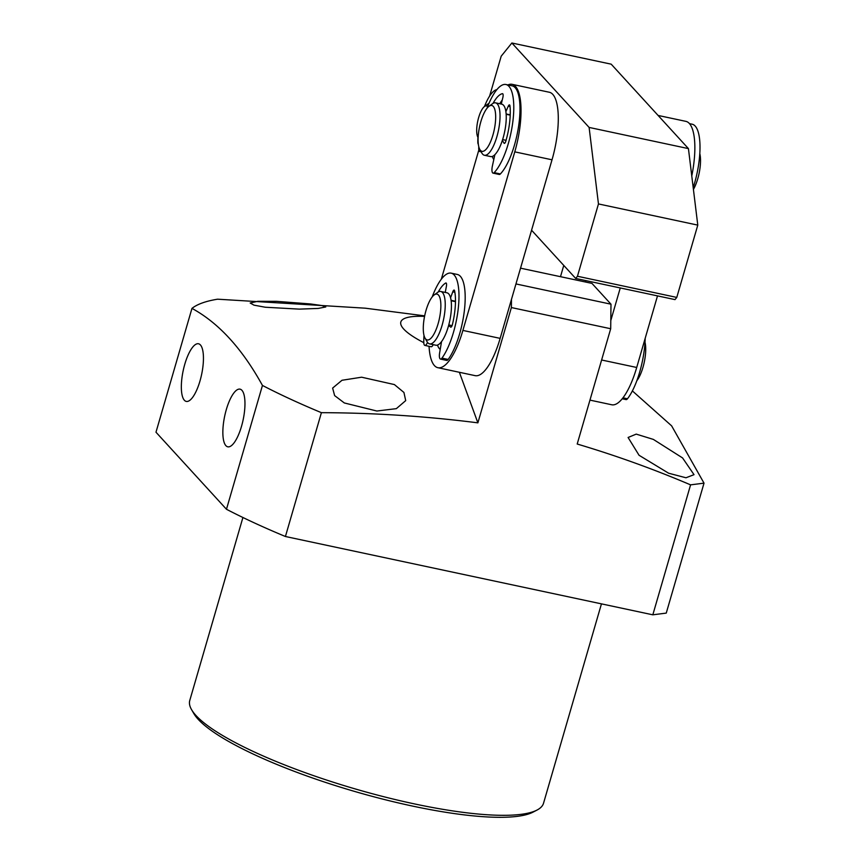 <?xml version="1.0" encoding="UTF-8"?>
<svg xmlns="http://www.w3.org/2000/svg" width="860" height="860" viewBox="0 0 860 860"><rect width="100%" height="100%" fill="white"/><g stroke="black" fill="none" stroke-linecap="round" stroke-linejoin="round"><path stroke-width="1.29" d="M645.193 338.27A46.881 14.975 102 0 1 639.808 371.66A46.881 14.975 102 0 1 627.456 398.782A6.697 2.139 102 0 1 626.08 399.599L622.188 398.771M434.214 294.905L437.622 292.411A26.789 8.557 102 0 1 440.771 291.475L446.974 292.798A26.789 8.557 102 0 1 448.963 324.177A26.789 8.557 102 0 1 435.805 345.204L429.591 343.882A26.789 8.557 102 0 1 427.097 341.753L425.012 338.077A23.446 7.493 102 0 1 425.453 312.492A23.446 7.493 102 0 1 434.214 294.905A23.446 7.493 102 0 1 438.707 321.543A23.446 7.493 102 0 1 425.012 338.077M440.771 291.475A26.789 8.557 102 0 1 442.76 322.855A26.789 8.557 102 0 1 429.591 343.882M636.808 380.765A23.446 7.493 -78 0 0 643.549 365.21A23.446 7.493 -78 0 0 645.011 342.301M697.783 225.116L598.463 203.938L577.458 276.254L676.777 297.42L697.783 225.116L688.43 148.608L611.191 64.167L511.872 43L589.111 127.43L688.43 148.608M676.777 297.42L675.003 299.613L575.684 278.446L531.566 230.222M598.463 203.938L589.111 127.43M489.587 96.18L501.197 56.19L511.872 43M575.684 278.446L577.458 276.254M448.651 325.37L450.597 327.09A3.354 1.075 -78 0 0 450.769 327.176A3.354 1.075 -78 0 0 452.381 324.693A3.354 1.075 -78 0 0 452.457 324.381A37.507 11.986 102 0 0 454.617 290.841A3.354 1.075 102 0 0 454.134 290.078A3.354 1.075 102 0 0 452.768 291.809L450.575 297.775M432.193 296.937A46.881 14.975 102 0 1 451.167 273.147L457.369 274.469A46.881 14.975 102 0 1 460.293 331.476A46.881 14.975 102 0 1 448.167 359.448A6.697 2.139 102 0 1 446.684 360.415L440.481 359.082A6.697 2.139 102 0 1 439.621 352.955L441.546 341.592M451.167 273.147A46.881 14.975 102 0 1 454.091 330.154A46.881 14.975 102 0 1 441.954 358.125A6.697 2.139 102 0 1 440.481 359.082M445.383 291.701A37.507 11.986 -78 0 0 444.986 292.379M433.246 344.666A6.697 2.139 102 0 1 431.107 346.741L424.894 345.419A6.697 2.139 102 0 1 423.776 342.173A46.881 14.975 102 0 1 423.991 335.4M427.485 342.344A6.697 2.139 102 0 1 424.894 345.419M438.235 292.002A37.507 11.986 102 0 1 445.716 283.026A3.354 1.075 102 0 1 446.028 282.972A3.354 1.075 102 0 1 446.415 286.251L445.243 292.432M489.017 106.274A23.446 7.493 102 0 1 493.844 107.156A23.446 7.493 102 0 1 492.264 137.17A23.446 7.493 102 0 1 479.912 149.629A23.446 7.493 102 0 1 479.805 149.447A23.446 7.493 102 0 1 479.558 126.829A23.446 7.493 102 0 1 489.017 106.274L492.425 103.781A26.789 8.557 102 0 1 495.575 102.845L501.778 104.168A26.789 8.557 102 0 1 504.154 106.102A26.789 8.557 102 0 1 503.551 136.364A26.789 8.557 102 0 1 490.608 156.574L484.395 155.251A26.789 8.557 102 0 1 482.019 153.327A26.789 8.557 102 0 1 481.901 153.123A26.789 8.557 102 0 1 481.783 152.908M495.575 102.845A26.789 8.557 102 0 1 497.94 104.78A26.789 8.557 102 0 1 497.349 135.042A26.789 8.557 102 0 1 484.395 155.251M693.418 189.426A23.446 7.493 -78 0 0 699.814 153.671M478.343 144.329A5.02 1.602 102 0 1 477.837 142.233A35.163 11.234 102 0 1 477.934 137.353A16.748 5.354 102 0 1 477.192 135.407A16.748 5.354 102 0 1 478.181 119.271A16.748 5.354 102 0 1 484.492 106.5A35.163 11.234 102 0 1 496.908 89.601M488.846 103.458A28.133 8.987 102 0 1 489.211 102.813M689.505 123.646L692.192 124.216A46.881 14.975 102 0 1 695.138 181.137A46.881 14.975 102 0 1 693.192 187.609M487.62 106.661A16.748 5.354 102 0 0 484.492 106.5L487.899 104.006A20.092 6.418 102 0 1 488.953 103.426M502.347 140.427L504.003 143.125A3.354 1.075 -78 0 0 504.293 143.373A3.354 1.075 -78 0 0 505.766 141.352A3.354 1.075 -78 0 0 505.852 141.051A37.507 11.986 102 0 0 509.991 105.995A3.354 1.075 102 0 0 509.453 104.898A3.354 1.075 102 0 0 508.249 106.221L505.884 111.649M486.996 108.306A46.881 14.975 102 0 1 505.97 84.517L512.173 85.839A46.881 14.975 102 0 1 513.162 149.285A46.881 14.975 102 0 1 500.369 173.946A6.697 2.139 102 0 1 499.262 174.462L493.06 173.139A6.697 2.139 102 0 1 492.382 166.034L494.865 154.682M505.97 84.517A46.881 14.975 102 0 1 506.959 147.963A46.881 14.975 102 0 1 494.167 172.624A6.697 2.139 102 0 1 493.06 173.139M502.262 99.975A37.507 11.986 -78 0 0 499.778 103.748M480.804 151.188A6.697 2.139 102 0 1 479.848 151.564A6.697 2.139 102 0 1 478.751 147.447A46.881 14.975 102 0 1 478.794 146.77M493.038 103.372A37.507 11.986 102 0 1 502.444 93.675A3.354 1.075 102 0 1 502.584 93.675A3.354 1.075 102 0 1 502.874 97.438L501.283 104.071M242.918 517.494L189.77 700.459A184.19 38.807 16.2 0 0 191.587 709.693A184.19 38.807 16.2 0 0 414.219 803.853A184.19 38.807 16.2 0 0 537.038 810.055A184.19 38.807 16.2 0 0 543.531 803.24L601.452 603.86M191.587 709.693L193.855 713.606A180.847 38.098 16.2 0 0 412.445 806.057A180.847 38.098 16.2 0 0 533.028 812.141L537.038 810.055M276.522 301.333L310.524 303.956L321.877 305.547L325.779 306.956L318.189 308.428L299.334 309.127L265.288 307.235L253.958 305.149L250.196 303.021L257.849 301.301L276.522 301.333M361.608 377.207L394.396 384.57L403.931 392.461L405.705 400.62L396.342 408.65L376.863 411.026L344.322 402.953L334.626 395.589L332.627 388.086L342 380.27L361.608 377.207M423.786 342.656A87.075 18.339 -163.8 0 1 424.56 316.394M424.668 315.856L365.231 308.181L217.601 299.194A294.711 62.081 -163.8 0 0 191.963 308.385C218.687 322.941 242.187 348.623 262.45 385.441A294.711 62.081 -163.8 0 0 321.404 412.671C374.025 412.843 426.184 416.24 477.88 422.851L459.369 372.283M200.004 380.915A29.466 9.417 102 0 1 186.244 401.416A29.466 9.417 102 0 1 184.782 364.274A29.466 9.417 102 0 1 198.531 343.774A29.466 9.417 102 0 1 200.004 380.915M241.52 426.302A29.466 9.417 102 0 1 227.771 446.813A29.466 9.417 102 0 1 226.298 409.661A29.466 9.417 102 0 1 240.058 389.161A29.466 9.417 102 0 1 241.52 426.302M668.607 473.215L639.055 455.273L628.09 437.482L636.228 434.117L653.363 439.406L682.571 457.939L694.02 474.666L685.968 477.773L668.607 473.215M652.826 614.814L690.58 484.857L704.017 483.148L666.253 613.105L652.826 614.814L285.423 536.5A294.711 62.081 -163.8 0 1 226.47 509.27L155.982 432.214L191.963 308.385M226.47 509.27L262.45 385.441M285.423 536.5L321.404 412.671M690.58 484.857C653.686 469.151 615.9 455.542 577.2 444.029L610.697 328.735L511.377 307.558L477.88 422.851M704.017 483.148L671.628 425.85L632.38 390.913M511.377 307.558L511.474 299.387M515.957 283.94L610.987 304.193L610.697 328.735M520.537 268.169L591.949 283.392L610.987 304.193M507.905 84.936A53.589 17.114 102 0 1 512.108 84.323A53.589 17.114 102 0 1 514.774 151.854L462.895 330.423A53.589 17.114 102 0 1 437.89 367.704A53.589 17.114 102 0 1 434.44 365.597A53.589 17.114 102 0 1 429.054 346.3M440.223 349.353A30.143 9.632 102 0 1 439.374 348.623A30.143 9.632 102 0 1 437.514 345.064M493.801 159.53A30.143 9.632 102 0 1 492.318 156.434M441.298 279.253L478.859 149.941M437.89 367.704L475.128 375.648A53.589 17.114 -78 0 0 500.144 338.367L552.023 159.799A53.589 17.114 -78 0 0 549.357 92.256L512.108 84.323M585.509 282.015L585.918 280.629M620.264 287.95L610.793 320.554M691.773 175.977A53.589 17.114 -78 0 0 685.914 121.368L658.093 115.444M657.502 295.894L636.712 367.478L601.613 359.996M589.949 400.115L611.696 404.759A53.589 17.114 -78 0 0 636.712 367.478M627.456 398.782L622.952 397.815M448.167 359.448L441.954 358.125M452.07 325.617L448.769 324.919L452.081 325.607M445.716 283.026L446.286 283.155M451.135 300.635L455.477 301.559M455.477 301.258L451.081 300.323M454.875 292.26L452.768 291.809M500.369 173.946L494.167 172.624M504.003 143.125L504.669 143.265M506.056 140.341L502.606 139.6L506.067 140.309M510.227 114.831L506.131 113.95M510.044 106.608L508.249 106.221M500.144 338.367L462.895 330.423M552.023 159.799L514.774 151.854M441.309 342.957L440.556 342.796M455.477 301.656L451.145 300.742M479.805 149.447L481.901 153.123M560.494 276.683L563.762 265.418M481.181 151.844L479.848 151.564M510.216 115.143L506.153 114.272"/></g></svg>
